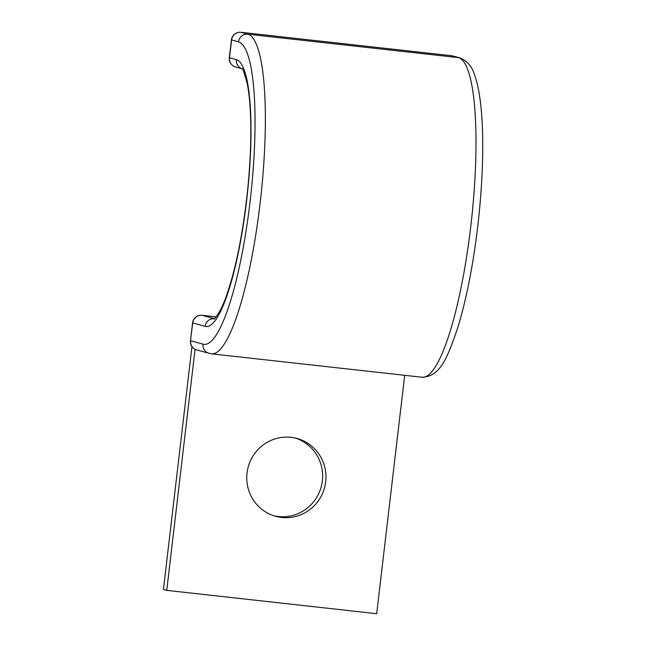 <?xml version="1.0" encoding="UTF-8"?>
<svg xmlns="http://www.w3.org/2000/svg" width="646" height="646" viewBox="0 0 646 646"><rect width="100%" height="100%" fill="white"/><g stroke="black" fill="none" stroke-linecap="round" stroke-linejoin="round"><path stroke-width="0.97" d="M247.03 473.025A40.367 39.551 105.4 0 0 275.656 516.315A40.367 39.551 105.4 0 0 325.689 481.771A40.367 39.551 105.4 0 0 297.063 438.481A40.367 39.551 105.4 0 0 247.03 473.025M295.392 438.061A40.367 39.551 -74.6 0 1 322.362 480.858A40.367 39.551 -74.6 0 1 274.001 515.823M404.687 375.326L376.683 613.7L166.757 590.363L195.068 349.333M191.967 346.603A25.856 5.111 96.3 0 0 191.781 348.097L163.43 589.443L166.757 590.363M459.839 57.882L452.903 55.976A8.616 8.446 105.4 0 0 451.619 55.726L458.563 57.639L247.935 34.222A8.616 8.446 -74.6 0 0 238.527 41.845A152.27 30.096 96.3 0 1 250.147 201.076A152.27 30.096 96.3 0 1 203.022 344.156L190.643 340.749A8.616 8.446 105.4 0 0 196.755 349.995L211.395 353.83L422.024 377.248A160.886 31.799 96.3 0 0 471.12 223.371A160.886 31.799 96.3 0 0 458.563 57.639A8.616 8.446 -74.6 0 1 459.839 57.882C467.316 60.894 472.307 66.788 474.794 75.574C476.748 81.146 478.331 87.856 479.534 95.705C481.181 106.364 482.191 118.832 482.57 133.1C483.232 160.151 481.795 189.779 478.242 221.982C473.575 262.89 466.767 298.081 457.82 327.562C447.597 357.077 440.685 376.675 422.024 377.248M203.022 344.156A8.616 8.446 105.4 0 0 209.126 353.394M241.935 68.718A8.616 8.446 -74.6 0 1 236.436 59.666A134.311 26.551 96.3 0 1 246.683 200.123A134.311 26.551 96.3 0 1 205.113 326.327A8.616 8.446 105.4 0 1 214.383 318.696L202.141 315.305A8.616 8.446 105.4 0 0 192.742 322.927L190.481 340.676A8.616 8.616 0 0 0 196.755 349.995M205.113 326.327L192.581 322.855L190.481 340.676M216.127 316.855L202.141 315.305A8.616 1.704 -83.7 0 0 202.093 315.296L216.127 316.855M452.903 55.976A8.616 8.616 0 0 0 451.57 55.718A8.616 1.704 -83.7 0 1 451.619 55.726L240.99 32.308L247.935 34.222A160.886 31.799 96.3 0 1 260.491 199.953A160.886 31.799 96.3 0 1 211.395 353.83M451.514 55.718A8.616 1.704 -83.7 0 1 451.57 55.718L240.942 32.3A8.616 1.704 -83.7 0 1 240.99 32.308A8.616 8.446 105.4 0 0 231.591 39.931L229.5 57.76A8.616 8.446 105.4 0 0 235.604 66.998L241.967 68.751M238.527 41.845L231.43 39.858L229.33 57.688A8.616 8.616 0 0 0 235.604 66.998M236.436 59.666L229.33 57.688M241.79 68.565C242.452 67.612 244.261 72.61 247.208 83.568C249.332 94.106 250.527 107.995 250.785 125.251C251.052 147.07 249.768 170.722 246.958 196.214C242.21 237.042 235.378 270.198 226.463 295.69C220.447 313.326 213.527 320.206 213.947 319.003M202.093 315.296A8.616 8.616 0 0 0 192.581 322.855M240.942 32.3A8.616 8.616 0 0 0 231.43 39.858"/></g></svg>
